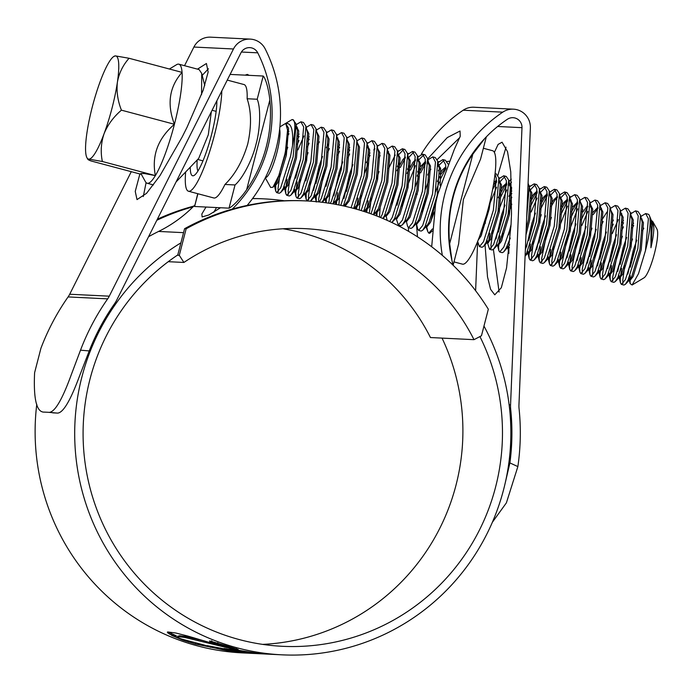<?xml version="1.0" encoding="UTF-8"?>
<svg xmlns="http://www.w3.org/2000/svg" width="692" height="692" viewBox="0 0 692 692"><rect width="100%" height="100%" fill="white"/><g stroke="black" fill="none" stroke-linecap="round" stroke-linejoin="round"><path stroke-width="1.04" d="M488.327 309.22A232.607 228.559 92.8 0 0 306.132 200.931A232.607 228.559 92.8 0 0 186.157 228.784L179.289 255.331L183.908 262.45A204.867 201.303 -87.2 0 1 304.774 228.637A204.867 201.303 -87.2 0 1 473.994 339.668L481.459 335.767L488.327 309.22M306.132 200.931L304.549 200.853A232.607 228.559 92.8 0 0 184.574 228.706L186.157 228.784M282.95 228.775A204.867 201.303 92.8 0 1 430.459 337.54L473.994 339.668M168.26 261.688L183.908 262.45M184.574 228.706L177.706 255.253L179.289 255.331M284.317 200.775A232.607 228.559 92.8 0 0 264.18 198.872L262.597 198.794A232.607 228.559 92.8 0 0 252.589 198.535M193.795 206.095A232.607 228.559 92.8 0 0 157.361 219.217M264.18 198.872A232.607 228.559 92.8 0 0 252.537 198.604M193.103 206.787A232.607 228.559 92.8 0 0 156.825 220.281M112.061 108.004A53.353 9.697 -75.1 0 0 117.406 82.132A53.353 9.697 -75.1 0 0 115.512 55.905A53.353 9.697 -75.1 0 0 113.92 56.389A53.353 9.697 -75.1 0 0 100.271 81.293A53.353 9.697 -75.1 0 0 86.924 132.907A53.353 9.697 -75.1 0 0 86.95 157.733A53.353 9.697 -75.1 0 0 88.818 159.134A53.353 9.697 -75.1 0 0 104.059 133.746A53.353 9.697 -75.1 0 0 112.061 108.004M141.35 174.358L90.946 160.942C87.823 159.722 87.114 159.117 88.818 159.134L102.373 161.504C100.435 152.205 100.997 142.959 104.059 133.746C107.71 124.811 113.497 116.948 121.429 110.166C117.718 100.781 116.377 91.439 117.406 82.132C119.05 73.101 122.934 65.152 129.067 58.275L115.512 55.905L113.92 56.389M169.393 69.01L176.572 64.676A61.605 11.193 104.9 0 1 178.847 64.183A61.605 11.193 104.9 0 1 182.065 72.383A61.605 11.193 104.9 0 1 174.427 124.275A61.605 11.193 104.9 0 1 155.363 175.604A61.605 11.193 104.9 0 1 147.154 183.25A61.605 11.193 104.9 0 1 145.432 181.693L140.857 173.476L144.507 173.562L155.363 175.604C151.548 155.622 157.906 138.512 174.427 124.275C166.772 104.103 169.315 86.811 182.065 72.383L129.067 58.275M178.847 64.183L199.123 69.581L201.709 73.421L201.571 94.588M211.32 111.819L208.309 134.741L198.708 158.399L176.114 181.892M279.629 129.309A25.604 4.654 104.9 0 1 276.8 152.975A25.604 4.654 104.9 0 1 265.469 177.489L265.469 177.489M265.296 177.818L270.676 187.48L272.951 187.238L278.807 175.569L284.715 154.8C286.938 144.559 287.881 136.298 287.552 130.044L285.839 123.747L284.723 123.972C290.899 121.541 293.495 128.798 292.508 145.735A37.342 6.782 104.9 0 0 292.811 119.621A37.342 6.782 104.9 0 0 291.436 119.924L279.879 126.887M652.781 221.596L656.993 229.164A25.604 4.654 104.9 0 1 654.442 253.497A25.604 4.654 104.9 0 1 644.053 277.803L632.099 285.009L630.135 283.573L630.118 275.407M651.233 220.324L652.729 221.509L653.853 227.806C653.758 232.988 652.79 239.622 650.938 247.727L651.103 219.805L649.191 215.151A37.342 6.782 -75.1 0 0 648.144 214.209L645.679 213.551L640.818 216.484M645.679 213.551L648.404 218.724L645.463 250.634A37.342 6.782 -75.1 0 0 649.191 215.151M642.072 218.983L641.588 219.701M632.523 239L629.694 247.278M621.589 268.332L620.222 279.62L620.499 282.976L621.399 284.377L623.933 285.052L625.386 284.3L627.999 280.182L637.86 248.61L640.515 215.221L638.076 211.527L635.541 210.852L630.697 213.845M622.385 236.301L619.556 244.579M621.399 284.377L625.464 279.507L635.325 247.935L638.266 216.025L635.541 210.852M623.406 226.846L621.797 230.618M611.451 265.633L610.084 276.921L610.361 280.277L611.252 281.679L613.787 282.353L615.249 281.601L617.852 277.483L627.722 245.911L630.377 212.522L627.929 208.828L625.395 208.154L620.542 211.086M621.788 213.586L620.845 215.048M618.267 219.649L612.247 233.602M611.252 281.679L615.318 276.809L625.187 245.236L628.128 213.326L625.395 208.154M613.268 224.147L611.659 227.919M601.313 262.934L599.947 274.214L600.215 277.578L601.114 278.98L603.649 279.654L605.111 278.893L607.714 274.785L617.584 243.212L620.24 209.823L617.792 206.13L615.257 205.455L610.405 208.387M599.281 239.181L594.367 257.675M601.114 278.98L605.18 274.11L615.05 242.537L617.982 210.627L615.257 205.455M603.13 221.449L601.521 225.22M591.176 260.235L589.809 271.515L590.077 274.88L590.977 276.281L593.511 276.956L594.973 276.195L597.577 272.086L607.446 240.513L610.102 207.124L607.654 203.431L605.119 202.756L600.258 205.688M601.512 208.188L600.561 209.65M591.971 228.204L589.143 236.482M590.977 276.281L595.042 271.411L604.903 239.839L607.844 207.929L605.119 202.756M581.038 257.536L579.671 268.816L579.939 272.181L580.839 273.582L583.373 274.257L584.827 273.496L587.439 269.387L597.3 237.814L599.955 204.425L597.516 200.732L594.982 200.057L590.12 202.99M590.812 206.337L590.423 206.951M587.845 211.553L581.825 225.505M580.839 273.582L584.904 268.712L594.765 237.14L597.706 205.23L594.982 200.057M587.889 206.277L581.245 219.822M570.9 254.838L569.525 266.117L569.801 269.482L570.701 270.883L573.236 271.558L574.689 270.797L577.301 266.688L587.162 235.116L589.818 201.727L587.378 198.033L584.844 197.358L579.982 200.291M577.708 208.854L568.244 233.092L561.921 264.093L562.155 267.276M570.701 270.883L574.767 266.013L584.628 234.441L587.569 202.531L584.844 197.358M577.751 203.578L571.099 217.124M560.754 252.139L559.387 263.418L559.664 266.783L560.555 268.185L563.089 268.859L564.551 268.098L567.163 263.989L577.024 232.417L579.68 199.028L577.232 195.334L574.697 194.66L569.853 197.653M571.09 200.092L570.615 200.81M567.57 206.155L558.721 228.386M560.555 268.185L564.629 263.315L574.49 231.742L577.431 199.832L574.697 194.66M567.613 200.879L560.961 214.416M550.616 249.44L549.249 260.72L549.517 264.084L550.417 265.486L552.951 266.161L554.413 265.399L557.017 261.291L566.886 229.718L569.542 196.32L567.094 192.635L564.56 191.961L559.707 194.893M565.71 192.722L560.477 198.111M551.412 217.409L548.583 225.687M550.417 265.486L554.482 260.616L564.352 229.043L567.293 197.133L564.56 191.961M540.478 246.741L539.111 258.021L539.379 261.386L540.279 262.787L542.813 263.462L544.275 262.7L546.879 258.592L556.749 227.019L559.404 193.622L556.956 189.937L554.422 189.262L549.56 192.194M555.572 190.023L550.339 195.412M541.274 214.71L538.445 222.988M540.279 262.787L544.344 257.917L554.214 226.345L557.147 194.435L554.422 189.262M547.329 195.481L540.686 209.019M530.34 244.042L528.973 255.322L529.242 258.687L530.141 260.088L532.676 260.763L534.138 260.002L536.741 255.893L546.602 224.32L549.266 190.923L546.818 187.238L544.284 186.563L539.44 189.556M545.434 187.324L540.192 192.713M537.148 198.059L531.136 212.011M530.141 260.088L534.207 255.218L544.068 223.646L547.009 191.736L544.284 186.563M537.191 192.783L530.548 206.32M525.098 255.85L526.603 253.194L536.464 221.622L539.405 189.712L539.12 188.224L536.681 184.539L534.146 183.864L529.25 186.918M535.297 184.626L529.588 190.758M525.349 249.769L533.93 220.947L536.871 189.037L534.146 183.864M526.69 217.201L529.268 187.013L528.091 183.164M511.777 204.175L508.023 214.892M511.829 197.255L510.263 200.922M511.466 182.238L510.255 183.899M509.693 184.747L509.312 185.361M506.734 189.963L497.885 212.193M511.302 179.193L509.018 181.46M506.778 184.686L500.126 198.223M487.453 242.745L489.581 249.293L492.116 249.968L493.578 249.207L496.181 245.089L506.051 213.525L508.707 180.128L506.259 176.443L503.724 175.768L498.837 178.821M504.875 176.529L499.174 182.662M496.588 187.264L489.054 205.507M489.581 249.293L493.647 244.414L503.517 212.851L506.449 180.941L503.724 175.768M496.631 181.987L492.592 189.582M475.612 290.701L477.644 241.422L479.444 246.594L481.978 247.269L483.44 246.508L486.043 242.39L495.904 210.826L498.846 178.917L498.569 177.429L496.121 173.744L495.091 173.467M479.444 246.594L483.509 241.716L493.37 210.152L496.311 178.242L495.014 174.194M438.417 191.84L437.05 196M445.942 168.493L440.899 178.259M439.29 182.031L435.657 191.822M447.871 163.935L445.423 160.25L442.889 159.575L437.993 162.62M444.039 160.336L439.282 165.007M438.719 165.855L438.33 166.469M445.951 168.787L445.613 164.748L442.889 159.575M429.152 179.332L425.519 189.124M416.255 222.936L417.708 229L418.608 230.401L421.143 231.076L422.604 230.315L425.208 226.197L435.069 194.634L437.725 161.236L435.285 157.551L432.751 156.876L427.846 159.852M428.582 163.156L428.192 163.77M418.608 230.401L422.674 225.523L432.535 193.959L435.476 162.049L432.751 156.876M425.658 163.096L420.615 172.862M419.015 176.633L415.373 186.425M406.118 220.238L407.571 226.301L408.47 227.703L411.005 228.377L412.458 227.616L415.07 223.499L424.931 191.935L427.587 158.537L425.147 154.852L422.613 154.178L417.717 157.222M423.763 154.939L419.006 159.61M418.444 160.458L418.055 161.072M415.477 165.673L406.628 187.895M408.47 227.703L412.536 222.824L422.397 191.26L425.338 159.35L422.613 154.178M415.52 160.397L410.477 170.163M396.196 218.456L398.324 225.004L400.858 225.678L402.32 224.917L404.932 220.8L414.793 189.236L417.449 155.838L415.001 152.145L412.467 151.47L407.579 154.524M413.626 152.24L407.917 158.373M398.324 225.004L402.398 220.125L412.259 188.561L415.2 156.651L412.467 151.47M405.382 157.698L400.339 167.464M391.871 222.521L394.786 218.101L404.656 186.537L407.597 154.627L407.311 153.14L404.863 149.446L402.329 148.771L397.442 151.825M403.479 149.541L397.779 155.674M389.691 221.501L392.252 217.426L402.121 185.863L405.062 153.953L402.329 148.771M395.244 154.999L388.593 168.537M382.866 218.482L384.648 215.402L394.518 183.838L397.45 151.929L397.173 150.441L394.725 146.747L392.191 146.073L387.286 149.057M388.584 151.513L387.632 152.975M379.043 171.53L376.214 179.799M380.531 217.504L382.114 214.728L391.983 183.164L394.916 151.254L392.191 146.073M373.403 214.728L384.371 181.14L387.312 149.23L387.036 147.742L384.588 144.048L382.053 143.374L377.157 146.427M370.99 213.845L381.837 180.465L384.778 148.555L382.053 143.374M368.317 163.139L364.675 172.931M363.655 211.354L374.234 178.441L377.175 146.531L376.889 145.043L374.45 141.35L371.915 140.675L367.019 143.728M368.308 146.107L367.357 147.578M361.172 210.576L371.699 177.766L374.64 145.856L371.915 140.675M353.655 208.413L364.096 175.742L367.037 143.832L366.751 142.344L364.312 138.651L361.769 137.976L356.916 140.909M351.112 207.738L361.561 175.067L364.502 143.157L361.769 137.976M349.642 153.97L348.033 157.741M343.405 205.905L353.958 173.043L356.899 141.133L356.614 139.646L354.166 135.952L351.631 135.277L346.787 138.27M340.801 205.351L351.424 172.369L354.365 140.459L351.631 135.277M339.504 151.271L337.895 155.043M332.895 203.855L343.82 170.344L346.753 138.435L346.476 136.947L344.028 133.253L341.493 132.579L336.649 135.571M337.886 138.011L337.411 138.737M330.214 203.413L331.416 201.234L341.286 169.67L344.218 137.76L341.493 132.579M329.366 148.572L327.757 152.344M322.04 202.272L323.813 199.21L333.682 167.646L336.615 135.736L336.338 134.248L333.89 130.554L331.356 129.88L326.512 132.873M319.246 201.952L321.278 198.535L331.139 166.971L334.08 135.061L331.356 129.88M310.431 201.182L313.675 196.511L323.536 164.947L326.477 133.037L326.192 131.549L323.752 127.856L321.218 127.181L316.356 130.113M308.061 152.638L304.618 162.914M306.141 192.134L306.175 199.313L307.075 200.715L311.14 195.836L321.002 164.272L323.942 132.362L321.218 127.181M309.082 143.175L307.482 146.946M297.136 181.97L295.761 193.25L296.038 196.615L296.937 198.007L299.472 198.69L300.925 197.929L303.537 193.812L313.398 162.248L316.054 128.85L313.614 125.157L311.08 124.482L306.219 127.415M303.944 135.978L297.923 149.93M296.937 198.007L301.003 193.137L310.864 161.573L313.805 129.663L311.08 124.482M298.944 140.476L297.335 144.247M286.99 179.271L285.623 190.551L285.9 193.916L286.791 195.308L289.325 195.983L290.787 195.23L293.399 191.113L303.26 159.549L305.916 126.152L303.468 122.458L300.933 121.783L296.081 124.716M297.326 127.216L296.384 128.677M287.786 147.232L284.957 155.51M286.791 195.308L290.856 190.438L300.726 158.875L303.667 126.965L300.933 121.783M624.781 265.771L622.757 280.295L622.99 283.469M618.942 246.586L612.619 277.596L612.852 280.77M604.505 260.374L602.481 274.888L602.715 278.072M593.053 264.716L592.577 275.373M588.52 238.489L582.206 269.491L582.43 272.674M578.382 235.79L572.059 266.792L572.293 269.975M553.808 246.88L551.784 261.394L552.017 264.578M547.96 227.694L541.646 258.696L541.879 261.879M533.523 241.482L531.508 255.997L531.733 259.18M508.931 246.11L508.845 252.641M503.11 233.386L501.795 240.427M499.918 235.946L498.551 247.226L498.828 250.59L499.719 251.992L502.254 252.667L503.715 251.905L506.319 247.797L510.263 238.057M499.719 251.992L503.785 247.113L510.956 226.682M492.972 230.687L490.948 245.202L491.182 248.385M489.78 233.247L488.483 242.736M482.826 227.988L481.52 235.029M478.371 239.588L478.336 240.037M436.427 197.999L430.822 221.535M426.393 225.635L427.846 231.699L428.746 233.1L432.431 228.957M426.289 195.3L421.99 211.795M406.014 189.902L401.715 206.398M397.39 216.423L397.225 218.447M395.876 187.203L391.577 203.699M380.124 208.041L379.45 217.063M377.114 211.025L376.898 216.051M371.293 198.301L369.277 213.24M368.109 200.862L366.743 212.366M361.155 195.602L359.139 209.961M357.972 198.163L356.605 209.226M339.573 197.246L338.855 204.953M337.687 192.765L336.321 204.469M330.741 187.506L328.735 203.18M326.416 197.531L326.209 202.817M324.894 168.312L318.579 199.322L318.709 201.9M316.279 194.833L316.244 201.649M310.457 182.108L308.442 196.623L308.667 199.806M300.319 179.41L298.295 193.924L298.529 197.108M290.182 176.711L288.157 191.226L288.391 194.409M280.044 174.012L278.02 188.527L278.253 191.701M275.719 184.037L275.753 191.217L276.653 192.61L279.187 193.284L280.649 192.532L283.253 188.414L293.123 156.85L296.064 124.941L295.778 123.453L292.811 119.621M276.653 192.61L280.718 187.74L290.588 156.176L292.508 145.735M645.463 250.634L638.508 273.669L632.099 285.009M653.853 227.806L653.585 225.393L651.414 221.077M643.819 228.178L642.487 230.644M635.152 248.731L630.239 267.233M628.993 278.072L629.85 280.649L633.145 276.497L641.224 249.743L643.448 222.694L641.268 218.378M633.673 225.48L632.341 227.945M625.014 246.032L620.101 264.534M618.856 275.373L619.712 277.95L623.008 273.798L631.087 247.044L633.31 219.995L631.13 215.679M623.535 222.781L622.203 225.246M614.877 243.333L609.963 261.835M608.718 272.674L609.574 275.252L612.87 271.1L620.949 244.345L623.172 217.297L620.992 212.98M613.397 220.082L612.065 222.547M604.739 240.634L599.817 259.137M598.58 269.975L599.436 272.553L602.732 268.401L610.811 241.638L613.034 214.598L610.854 210.281M606.996 212.003L601.928 219.848M594.592 237.936L589.679 256.438M588.434 267.276L589.29 269.854L592.594 265.702L600.665 238.939L602.888 211.899L600.717 207.583M598 208.257L593.122 214.684M584.455 235.237L579.541 253.739M578.296 264.578L579.152 267.155L582.448 263.003L590.527 236.24L592.75 209.2L590.579 204.875M586.712 206.605L582.975 211.986M574.317 232.538L569.404 251.04M568.158 261.879L569.014 264.456L572.31 260.304L580.389 233.541L582.612 206.501L580.432 202.176M577.716 202.86L575.069 205.766L571.505 211.752M558.02 259.18L558.876 261.758L562.172 257.606L570.251 230.843L572.474 203.803L570.294 199.478M567.578 200.161L564.932 203.067L561.368 209.053M547.882 256.481L548.739 259.059L552.034 254.907L560.113 228.144L562.337 201.104L560.157 196.779M557.441 197.462L554.785 200.369L551.23 206.354M543.895 224.442L538.981 242.944M537.745 253.782L538.592 256.36L541.897 252.208L549.967 225.445L552.19 198.405L550.019 194.08M547.303 194.763L544.647 197.67L541.092 203.656M533.757 221.743L528.844 240.245M527.598 251.084L528.454 253.661L531.75 249.509L539.829 222.746L542.052 195.706L539.881 191.381M537.165 192.065L534.509 194.971L530.954 200.957M525.955 235.003L529.691 220.047L531.914 193.007L529.449 188.587M511.059 224.476L508.568 234.847M507.322 245.686L508.966 253.289M506.466 247.511L508.179 248.264L509.407 247.537M511.803 193.457L510.67 195.551M503.343 213.646L498.43 232.149M498.828 250.59L497.513 244.985M496.328 244.812L498.041 245.565L501.337 241.413L509.416 214.65L511.639 187.61L509.459 183.285M506.743 183.968L504.096 186.875L498.214 197.722M487.047 240.288L487.376 242.287M486.632 242.529L487.903 242.866L491.199 238.714L499.278 211.951L501.501 184.911L499.036 180.491M496.605 181.269L493.439 184.911M478.155 240.133L481.052 236.015L489.132 209.252L491.208 196.294M445.899 167.62L441.029 174.202M439.697 176.659L437.379 181.529M426.549 226.12L427.059 226.673L430.363 222.513L434.308 212.02M440.164 185.681L440.657 168.718L438.235 164.307M415.658 223.637L416.921 223.974L420.217 219.814L428.296 193.059L430.519 166.019L428.063 161.599M425.623 162.378L422.976 165.284L417.094 176.131M406.273 220.722L406.784 221.276L410.079 217.115L418.158 190.361L420.381 163.321L417.916 158.9M415.485 159.679L412.839 162.585L406.957 173.433M401.948 186.65L397.035 205.152M395.374 218.24L396.646 218.577L399.941 214.416L408.02 187.662L410.244 160.622L407.813 156.21M405.348 156.98L402.701 159.887L396.819 170.734M385.842 214.84L386.508 215.878L389.804 211.717L397.883 184.963L400.106 157.923L397.675 153.512M374.649 212.427L376.362 213.179L379.666 209.019L387.736 182.264L389.959 155.224L387.503 150.804M365.713 209.927L366.224 210.48L369.519 206.32L377.598 179.565L379.822 152.525L377.399 148.114M374.934 148.884L373.792 149.922M370.056 155.311L366.405 162.637M355.973 209.053L355.42 206.735L356.086 207.782L359.382 203.621L367.461 176.867L369.684 149.827L367.218 145.406M351.251 173.156L346.337 191.658M344.677 204.745L345.948 205.083L349.244 200.922L357.323 174.168L359.546 147.128L357.366 142.803M349.771 149.913L348.439 152.37M335.3 201.83L335.81 202.384L339.106 198.223L347.185 171.469L349.408 144.429L347.228 140.104M339.634 147.214L338.302 149.671M330.975 167.758L326.053 186.26M325.993 202.791L324.998 198.639L325.673 199.685L328.968 195.525L337.047 168.77L339.27 141.73L337.09 137.405M320.828 165.059L315.915 183.562M314.67 194.4L315.526 196.986L318.822 192.826L326.901 166.071L329.124 139.031L326.953 134.706M319.358 141.817L318.026 144.273M310.691 162.361L305.777 180.863M304.878 193.734L305.388 194.288L308.684 190.127L316.763 163.373L318.986 136.333L316.815 132.008M309.212 139.118L307.879 141.575M300.553 159.662L295.64 178.164M294.394 189.002L295.25 191.589L298.546 187.428L306.625 160.674L308.848 133.634L306.668 129.309M299.074 136.419L297.742 138.876M284.256 186.304L285.113 188.89L288.408 184.729L296.487 157.975L298.71 130.935L296.531 126.61M288.936 133.72L287.604 136.177M274.464 185.638L274.975 186.191L278.27 182.031L286.35 155.276L288.573 128.236L285.839 123.747M650.938 247.727L652.322 225.056L651.111 219.805M636.822 240.15L633.318 250.175L627.86 274.015M628.137 279.897L628.587 280.312L629.668 279.75L631.883 276.16L639.962 249.405L642.185 222.357L640.515 215.221M633.621 223.127L632.41 225.142M626.684 237.451L623.181 247.477L617.722 271.316M617.999 277.198L618.44 277.613L619.53 277.051L621.745 273.461L629.815 246.707L632.038 219.658L630.905 216.259M623.483 220.428L622.272 222.443M616.546 234.752L613.043 244.778L607.585 268.617M607.861 274.499L608.303 274.914L609.384 274.352L611.598 270.762L619.677 244.008L621.9 216.959L620.24 209.823M606.408 232.054L602.896 242.079L597.447 265.918M597.715 271.8L598.165 272.215L599.246 271.653L601.46 268.063L609.54 241.3L611.763 214.26L610.102 207.124M596.27 229.355L592.759 239.38L587.3 263.219M587.577 269.102L588.027 269.517L589.108 268.954L591.323 265.365L599.402 238.602L601.625 211.562L599.955 204.425M597.931 207.237L593.061 212.332M586.124 226.656L582.621 236.681L577.163 260.521M577.439 266.403L577.889 266.818L578.97 266.256L581.185 262.666L589.264 235.903L591.487 208.863L589.818 201.727M582.923 209.633L581.712 211.648M575.986 223.957L572.483 233.982L567.025 257.822M567.302 263.704L567.751 264.119L568.833 263.557L571.047 259.967L579.117 233.204L581.341 206.164L579.68 199.028M577.656 201.839L572.786 206.934M557.164 261.005L557.605 261.42L558.695 260.858L560.901 257.268L568.98 230.505L571.203 203.465L570.07 200.066M567.509 199.14L563.66 202.73L561.437 206.251M547.026 258.306L547.467 258.721L548.548 258.159L550.763 254.57L558.842 227.806L561.065 200.766L559.923 197.367M557.371 196.441L553.522 200.031L551.29 203.552M545.573 215.861L542.061 225.886L536.603 249.725M536.88 255.607L537.329 256.023L538.411 255.46L540.625 251.871L548.704 225.108L550.927 198.068L549.785 194.668M547.234 193.743L543.384 197.332L541.153 200.853M535.426 213.162L531.923 223.187L526.465 247.027M526.742 252.909L527.192 253.324L528.273 252.762L530.487 249.172L538.566 222.409L540.789 195.369L539.12 188.224M537.096 191.044L533.247 194.634L531.015 198.154M526.188 229.26L528.428 219.71L530.652 192.67L529.51 189.271M503.715 251.905L509.684 244.795M511.76 191.035L508.836 196.346M505.013 205.066L501.51 215.091L496.052 238.93M496.769 245.227L497.851 244.665L500.065 241.075L508.144 214.312L510.367 187.273L509.226 183.873M506.674 182.947L502.824 186.537L500.593 190.058M483.44 246.508L487.713 241.966L489.927 238.377L498.006 211.614L500.229 184.574L499.088 181.174M496.536 180.249L493.872 182.325M480.058 235.116L486.389 215.454M445.838 166.755L441.989 170.344L439.757 173.865M422.604 230.315L426.877 225.774L429.092 222.175L437.171 195.421L439.394 168.381L438.252 164.981M429.62 171.166L427.717 174.756M412.458 227.616L416.74 223.075L418.954 219.476L427.033 192.722L429.256 165.682L428.114 162.283M425.563 161.357L420.693 166.452M419.482 168.467L417.579 172.057M402.32 224.917L406.602 220.376L408.816 216.778L416.887 190.023L419.118 162.983L417.977 159.584M409.344 165.769L407.441 169.358M392.182 222.218L396.464 217.677L398.67 214.079L406.749 187.324L408.972 160.285L407.839 156.885M399.206 163.07L397.303 166.66M382.979 218.525L386.318 214.978L388.532 211.38L396.611 184.626L398.834 157.586L397.692 154.186M373.758 214.857L378.394 208.681L386.473 181.927L388.696 154.887L387.555 151.487M380.133 155.657L378.922 157.672M364.2 211.536L368.256 205.982L376.336 179.228L378.559 152.188L376.889 145.043M369.995 152.958L368.784 154.973M354.295 208.586L358.119 203.284L366.198 176.529L368.421 149.489L367.279 146.09M352.92 164.584L349.417 174.609L343.959 198.44M344.019 206.034L347.981 200.585L356.051 173.83L358.274 146.79L356.614 139.646M349.719 147.56L348.508 149.576M342.782 161.885L339.279 171.91L333.821 195.741M334.098 201.631L335.81 202.384M333.319 203.924L337.834 197.886L345.913 171.132L348.137 144.092L346.476 136.947M339.582 144.862L338.362 146.877M322.178 202.289L325.482 198.786L327.697 195.187L335.776 168.433L337.999 141.393L336.338 134.248M328.224 144.178L326.33 147.759M322.507 156.487L318.995 166.512L313.537 190.343M313.813 196.234L315.526 196.986M311.063 200.628L315.344 196.087L317.559 192.488L325.638 165.734L327.861 138.694L326.192 131.549M303.676 193.535L305.388 194.288M300.925 197.929L305.207 193.388L307.421 189.79L315.5 163.035L317.723 135.995L316.054 128.85M309.16 136.765L307.949 138.781M293.538 190.836L293.979 191.251L295.069 190.689L297.283 187.091L305.354 160.336L307.577 133.296L305.916 126.152M299.022 134.066L297.811 136.082M283.4 188.137L283.841 188.553L284.931 187.99L287.137 184.392L295.216 157.638L297.439 130.598L295.778 123.453M288.884 131.368L287.673 133.383M272.951 187.238L276.999 181.693L285.078 154.939L287.552 130.044M86.95 157.733L87.867 159.376L88.818 159.134M121.429 110.166L174.427 124.275M102.373 161.504L155.363 175.604M216.847 100.816A42.679 7.75 104.9 0 1 211.475 134.897A42.679 7.75 104.9 0 1 194.158 175.413A42.679 7.75 104.9 0 1 190.265 167.17M197.22 159.947A37.342 6.782 -75.1 0 0 197.955 170.976M185.655 171.962A58.682 10.665 -75.1 0 0 188.466 191.226A58.682 10.665 -75.1 0 0 214.442 135.044A58.682 10.665 -75.1 0 0 221.812 90.92M227.253 80.09L243.999 84.545A58.682 10.665 -75.1 0 1 247.13 98.748C251.412 111.317 251.62 126.368 247.753 143.91C242.641 161.124 235.046 174.644 224.961 184.461L235.038 184.954C243.368 177.654 252.641 158.684 256.023 144.291C260.01 130.269 261.178 108.54 257.208 99.241L263.211 76.034L230.107 74.416M263.211 76.034C265.944 78.594 269.136 91.526 269.819 100.132L246.663 189.66C241.932 196.805 232.823 206.562 229.035 208.162L194.608 206.484L197.73 193.691M188.466 191.226L213.811 197.973A58.682 10.665 -75.1 0 0 224.961 184.461M247.13 98.748L257.208 99.241M246.663 189.66A131.904 129.612 92.8 0 0 269.819 100.132M486.312 136.869L480.568 159.099L463.372 199.512L458.632 243.921L453.113 265.244A132.968 130.658 92.8 0 1 452.862 196.571A132.968 130.658 92.8 0 1 507.366 119.275A9.601 9.437 92.8 0 1 521.984 127.674L497.643 126.48M483.371 148.261L492.635 150.726A58.682 10.665 104.9 0 1 488.422 207.972A58.682 10.665 104.9 0 1 462.446 264.154L453.978 261.896M432.292 230.938L429.602 233.325L428.746 233.1M427.82 231.595L426.004 226.699M453.277 196.813A131.904 129.612 92.8 0 0 449.67 243.696L472.826 154.169A131.904 129.612 92.8 0 0 453.277 196.813M451.971 260.625L449.67 243.696M472.826 154.169L484.755 138.504M438.33 170.768L440.493 167.845M446.989 161.591L449.004 161.219M442.041 338.103A213.404 209.693 -87.2 0 1 455.993 485.204A213.404 209.693 -87.2 0 1 262.614 644.382M479.928 336.563A213.404 209.693 -87.2 0 1 495.567 487.142A213.404 209.693 -87.2 0 1 282.353 646.302A213.404 209.693 -87.2 0 1 89.995 379.181A213.404 209.693 -87.2 0 1 177.792 254.915M232.304 209.088A132.968 130.658 92.8 0 0 257.735 52.826A9.601 9.437 92.8 0 0 240.937 52.86L116.74 300.051A29.877 29.358 -87.2 0 1 114.491 303.814A223.006 219.13 92.8 0 0 89.225 350.939L79.277 376.673C69.883 402 62.358 414.127 56.692 413.038L52.73 412.847M56.692 413.038L48.336 412.302C54.166 413.323 61.839 400.729 71.345 374.528L80.514 350.169L89.225 350.939M131.281 171.677L69.702 294.238A21.34 20.968 -87.2 0 1 68.093 296.929A231.543 227.512 92.8 0 0 40.94 348.232L34.6 372.728C33.38 399.457 36.641 412.588 44.374 412.103L48.336 412.302M504.753 484.988L509.909 462.922L517.867 466.59A231.543 227.512 92.8 0 0 519.043 408.367A21.34 20.968 -87.2 0 1 518.939 405.227L530.366 128.02A18.139 17.828 92.8 0 0 502.755 112.156A141.505 139.04 92.8 0 0 444.748 194.417A141.505 139.04 92.8 0 0 442.344 255.383M431.687 246.776L435.536 204.495A141.505 139.04 -87.2 0 1 437.82 194.071L454.307 149.42L460.223 136.333L460.033 131.013L447.266 137.604L427.665 158.875M408.332 227.651L408.609 231.37M400.625 225.609A141.505 139.04 92.8 0 0 400.599 226.915M459.739 137.587L437.197 159.575M430.839 169.22L427.691 175.041M483.967 326.053A221.933 218.075 -87.2 0 1 503.681 489.296A221.933 218.075 -87.2 0 1 281.938 654.831A221.933 218.075 -87.2 0 1 81.881 377.019A221.933 218.075 -87.2 0 1 180.915 242.849M281.938 654.831L242.364 652.893A221.933 218.075 -87.2 0 1 36.78 404.249M215.826 644.33L215.679 644.892L184.928 637.488L179.306 636.752L177.61 637.444L169.298 633.958L167.317 632.159M215.679 644.892L226.933 647.643L187.705 636.034L175.794 633.007L167.724 631.96M239.908 652.513L243.402 652.772C230.254 651.57 217.063 648.958 203.846 644.935L181.858 639.131L171.607 635.386L182.74 640.091L195.516 644.079L233.861 651.864L239.934 652.418M245.764 652.928L254.57 653.447L229.337 649.866L207.237 645.636L220.29 649.001L242.468 652.314L234.147 651.561L245.859 652.582M241.819 651.233L230.713 648.888M241.802 651.302L230.6 648.966M241.595 651.129L229.848 648.482L241.612 651.06M227.408 647.634L240.557 650.8L227.408 647.634M256.645 653.559L248.783 652.729L260.296 653.715L230.548 649.035L237.745 651.077L223.992 648.482L256.663 653.516M226.699 645.87L238.247 649.503L221.016 645.593C212.53 642.825 208.759 641.276 209.702 640.948L226.699 645.87M148.581 236.69A221.933 218.075 -87.2 0 1 158.58 231.439A132.968 130.658 92.8 0 0 194.789 205.083M146.099 182.601L143.296 196.528M208.439 68.785L202.202 75.393M245.115 75.151L247.347 74.399L249.094 75.341M220.489 207.747L208.846 214.97L202.107 216.925L201.856 213.992L206.008 207.038M416.454 223.853L417.475 236.811M509.909 462.922A223.006 219.13 92.8 0 0 510.696 409.283A29.877 29.358 -87.2 0 1 510.558 404.881L521.984 127.674M494.365 152.37L498.119 144.394L502.063 142.197L507.539 151.712L510.765 171.893L511.5 213.69L511.051 224.597L506.561 267.916L501.311 287.742L494.763 294.827L490.593 289.334L487.523 276.938L485.049 244.804M485.326 223.343L485.507 218.949M499.105 292.067L493.396 249.388M497.859 175.405L506.025 147.171M513.438 109.172L473.864 107.234A18.139 17.828 92.8 0 0 463.182 110.218A141.505 139.04 92.8 0 0 421.255 154.255M247.165 205.42A141.505 139.04 92.8 0 0 265.2 48.924A18.139 17.828 92.8 0 0 233.472 48.985L109.275 296.176A21.34 20.968 -87.2 0 1 107.667 298.866A231.543 227.512 92.8 0 0 80.514 350.169M213.75 212.288L216.527 207.557M250.227 39.107L210.653 37.169A18.139 17.828 92.8 0 0 193.898 47.047L184.53 65.697M139.879 173.969L135.243 191.407L137.007 199.599L146.566 193.31L159.973 175.656L182.134 137.051L187.022 127.311L203.24 90.029L208.145 72.02L206.415 63.5L197.48 69.139M517.867 466.59L506.388 502.859L492.349 522.296M226.301 645.748L211.51 641.769L211.769 640.731M211.83 641.398L211.752 641.709C210.922 641.96 214.139 643.257 221.414 645.61L236.128 649.01L236.638 647.954M236.128 649.01L226.275 645.844M204.365 645.091L197.315 643.439M210.515 646.856L210.385 647.366M182.904 639.451L182.74 640.091M220.54 648.015L220.29 649.001M167.836 633.033L168.113 631.978L176.356 635.853M177.879 636.406L179.574 635.714L185.196 636.45L204.149 640.861M171.088 633.69L170.82 634.728M173.536 634.763L173.268 635.81M229.735 647.409L217.608 643.75L220.705 645.126L215.506 643.05L232.209 648.058L225.229 646.475L229.735 647.409L230.133 646.363M217.66 643.525L217.764 642.738M229.035 208.162L235.038 184.954M197.903 193.734L194.608 206.484M183.544 232.659L158.58 231.439M257.735 52.826L241.404 52.03M510.558 404.881L509.13 404.811M502.755 112.156L463.182 110.218M109.275 296.176L69.702 294.238M233.472 48.985L193.898 47.047M107.667 298.866L68.093 296.929M510.696 409.283L509.641 409.232M417.319 194.201L416.056 193.864M195.775 643.058L195.516 644.079M188.933 641.233L188.7 642.141M186.183 640.437L185.966 641.259M179.574 635.714L179.306 636.752M185.196 636.45L184.928 637.488M187.67 636.917L187.402 637.963M192.281 637.955L192.013 638.993M198.206 639.373L197.938 640.411M204.002 640.818L203.733 641.856M206.804 641.657L206.562 642.583M169.566 632.912L169.298 633.958M201.709 73.421L204.745 85.557M212.089 110.279L216.138 111.36M308.338 201.043L307.075 200.715M197.696 159.445L202.964 160.855M629.85 280.649L628.587 280.312M619.712 277.95L618.44 277.613M609.574 275.252L608.303 274.914M599.436 272.553L598.165 272.215M589.29 269.854L588.027 269.517M579.152 267.155L577.889 266.818M569.014 264.456L567.751 264.119M558.876 261.758L557.605 261.42M548.739 259.059L547.467 258.721M538.592 256.36L537.329 256.023M528.454 253.661L527.192 253.324M427.059 226.673L425.796 226.336M406.784 221.276L405.521 220.938M386.508 215.878L385.236 215.541M366.224 210.48L364.961 210.143M356.086 207.782L354.823 207.444M325.673 199.685L324.401 199.348M295.25 191.589L293.979 191.251M285.113 188.89L283.841 188.553M274.975 186.191L273.703 185.854M629.668 279.75L625.386 284.3M619.53 277.051L615.249 281.601M631.831 218.577L630.377 212.522M609.384 274.352L605.111 278.893M599.246 271.653L594.973 276.195M589.108 268.954L584.827 273.496M578.97 266.256L574.689 270.797M568.833 263.557L564.551 268.098M558.695 260.858L554.413 265.399M570.986 202.384L569.542 196.32M548.548 258.159L544.275 262.7M560.849 199.685L559.404 193.622M538.411 255.46L534.138 260.002M550.711 196.986L549.266 190.923M528.273 252.762L525.081 256.152M530.435 191.58L528.982 185.525M497.851 244.665L493.578 249.207M510.151 186.183L508.707 180.128M500.013 183.484L498.569 177.429M439.178 167.291L437.725 161.236M429.04 164.592L427.587 158.537M418.902 161.893L417.449 155.838M408.756 159.195L407.311 153.14M398.618 156.496L397.173 150.441M388.48 153.797L387.036 147.742M368.205 148.399L366.751 142.344M295.069 190.689L290.787 195.23M284.931 187.99L280.649 192.532M620.499 282.976L619.046 276.912M631.545 212.868L630.68 213.785M610.361 280.277L608.908 274.214M600.215 277.578L598.762 271.515M590.077 274.88L588.624 268.816M579.939 272.181L578.486 266.117M569.801 269.482L568.348 263.418M559.664 266.783L558.427 261.637M570.71 196.666L569.845 197.592M567.57 200.005L566.437 201.208M549.517 264.084L548.064 258.021M557.432 197.306L556.299 198.509M539.379 261.386L537.926 255.322M547.294 194.608L546.161 195.81M529.242 258.687L527.788 252.623M540.288 188.57L539.423 189.496M537.148 191.909L536.023 193.111M530.15 185.871L529.242 186.84M509.874 180.474L509.009 181.399M499.728 177.775L498.82 178.744M496.596 181.114L495.463 182.316M438.892 161.582L437.984 162.551M418.617 156.184L417.708 157.153M408.479 153.486L407.571 154.454M387.157 220.35L386.058 215.757M398.341 150.787L397.424 151.756M376.612 215.939L375.92 213.058M366.224 212.193L365.687 209.961M378.057 145.389L377.149 146.358M367.919 142.69L367.011 143.659M345.862 206.458L345.498 204.962M335.871 204.382L335.265 201.865M347.643 137.293L346.778 138.21M337.497 134.594L336.641 135.511M316.313 202.012L314.86 195.94M327.359 131.895L326.494 132.812M306.175 199.313L304.722 193.241M296.038 196.615L294.584 190.542M285.9 193.916L284.447 187.843M275.753 191.217L274.3 185.145M629.184 279.611L630.135 283.573M153.46 184.92L147.154 183.25M177.809 636.052L177.55 637.064"/></g></svg>
